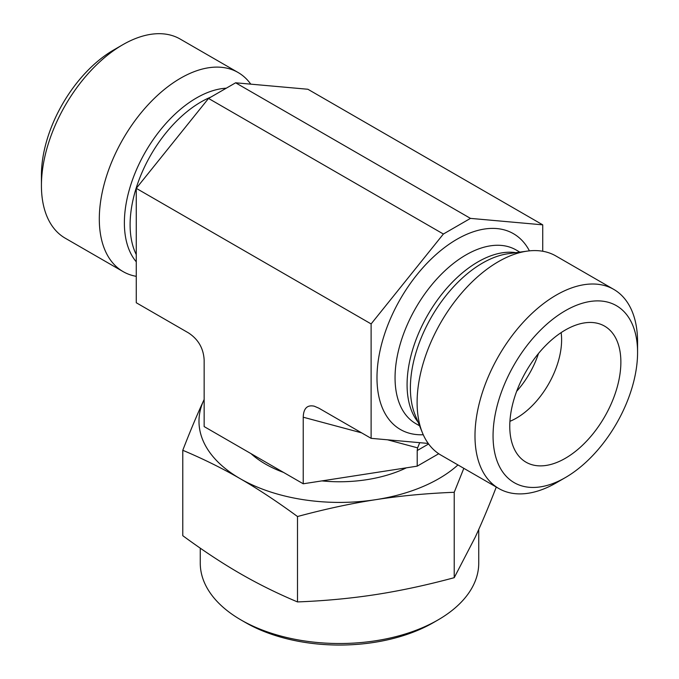 <?xml version="1.0" encoding="UTF-8"?>
<svg xmlns="http://www.w3.org/2000/svg" width="679" height="679" viewBox="0 0 679 679"><rect width="100%" height="100%" fill="white"/><g stroke="black" fill="none" stroke-linecap="round" stroke-linejoin="round"><path stroke-width="1.02" d="M303.233 483.788L303.233 417.212C303.538 408.368 307.214 404.692 314.25 406.186L318.875 408.181L371.116 438.337L371.116 323.925L136.267 188.338L136.267 302.749L188.499 332.905C198.276 339.305 203.496 348.335 204.15 360.006L204.15 426.582L303.233 483.788L417.212 466.15L438.727 453.733M417.212 466.15L417.212 450.55L428.61 443.964M387.556 439.805L417.61 447.86L417.212 450.55M509.921 421.32A63.868 36.878 120 0 0 561.609 339.882A63.868 36.878 120 0 0 561.134 332.617M509.768 426.242A78.56 45.357 -60 0 1 540.246 351.399A78.56 45.357 -60 0 1 598.241 323.493A78.56 45.357 -60 0 1 604.599 416.847A78.56 45.357 -60 0 1 520.581 458.019A78.56 45.357 -60 0 1 509.768 426.242M516.668 391.291A63.868 36.878 120 0 0 538.498 353.47M637.573 352.443L637.573 342.021A114.963 66.372 120 0 0 613.765 289.39A114.963 66.372 120 0 0 525.173 320.191A114.963 66.372 120 0 0 474.986 435.884A114.963 66.372 120 0 0 498.802 488.515A114.963 66.372 120 0 0 556.288 482.82L565.318 477.609A102.19 59.005 -60 0 1 493.056 435.884A102.19 59.005 -60 0 1 565.318 310.727A102.19 59.005 -60 0 1 637.573 352.443A102.19 59.005 -60 0 1 565.318 477.609M613.765 289.39L555.88 255.966A114.963 66.372 120 0 0 527.405 251.094A114.963 66.372 120 0 0 417.11 402.469A114.963 66.372 120 0 0 422.457 432.871A114.963 66.372 120 0 0 440.917 455.1L498.802 488.515M371.116 323.925L443.379 234.026L470.471 218.383L542.733 224.842L542.733 251.255M428.228 443.438L371.116 438.337M542.733 224.842L307.884 89.255L235.621 82.796L208.529 98.438L136.267 188.338M470.471 218.383L235.621 82.796M136.267 276.336A114.963 66.372 -60 0 1 123.12 271.617L65.235 238.202A114.963 66.372 -60 0 1 41.427 185.571A114.963 66.372 -60 0 1 122.712 44.763A114.963 66.372 -60 0 1 180.198 39.068L238.083 72.492A114.963 66.372 -60 0 1 250.772 84.154M122.712 44.763L113.682 49.983A102.19 59.005 120 0 0 41.427 175.14L41.427 185.571M123.12 271.617A114.963 66.372 -60 0 1 99.304 218.986A114.963 66.372 -60 0 1 180.597 78.187A114.963 66.372 -60 0 1 238.083 72.492M417.61 447.86L419.715 442.674M443.379 234.026L208.529 98.438M478.737 529.493L478.737 563.137A139.237 80.385 180 0 1 437.955 619.978A139.237 80.385 180 0 1 375.538 640.781A139.237 80.385 180 0 1 241.045 619.978A139.237 80.385 180 0 1 200.263 563.137L200.263 548.157M241.045 619.978L245.56 622.584A132.846 76.702 0 0 0 373.883 642.436A132.846 76.702 0 0 0 433.44 622.584L437.955 619.978M297.504 601.925L297.504 516.524C277.168 501.594 258.045 488.973 240.145 478.653C222.237 468.298 203.114 458.843 182.778 450.287L182.778 535.689C202.766 550.389 221.889 563.018 240.145 573.56C258.393 584.093 277.516 593.548 297.504 601.925C324.817 600.864 350.933 598.411 375.869 594.558C400.797 590.696 426.921 585.069 454.226 577.685L475.224 537.199C481.903 522.796 488.905 506.127 496.222 487.199L496.222 487.03M182.778 450.287C190.222 431.055 197.224 414.394 203.776 400.287L204.15 399.481M454.226 577.685L454.226 492.283C426.446 493.387 400.33 495.848 375.869 499.651C351.408 503.411 325.292 509.038 297.504 516.524M463.825 468.323L454.226 492.283M406.382 467.831A104.744 60.473 180 0 1 321.888 480.902M283.499 472.397A104.744 60.473 180 0 1 250.984 453.623M204.15 399.498A140.511 81.124 0 0 0 203.776 400.287A140.511 81.124 0 0 0 240.145 478.653A140.511 81.124 0 0 0 375.869 499.651A140.511 81.124 0 0 0 457.952 464.928M303.233 417.212L361.618 432.854M527.405 251.094L508.24 253.708A101.986 58.886 120 0 0 431.513 316.915A101.986 58.886 120 0 0 415.132 414.962L422.457 432.871M515.879 252.664A100.28 57.893 120 0 0 427.846 314.801A100.28 57.893 120 0 0 418.052 422.1M519.842 252.13L516.091 249.957A100.28 57.893 120 0 0 415.82 307.859A100.28 57.893 120 0 0 415.82 423.645L419.571 425.809M529.425 250.857A113.053 65.269 120 0 0 400.398 298.955A113.053 65.269 120 0 0 423.263 434.747M211.008 97.012A100.28 57.893 120 0 0 201.009 101.96A100.28 57.893 120 0 0 136.267 254.6M226.268 88.194A101.986 58.886 120 0 0 196.494 97.954A101.986 58.886 120 0 0 133.008 178.382A101.986 58.886 120 0 0 136.267 261.805"/></g></svg>
